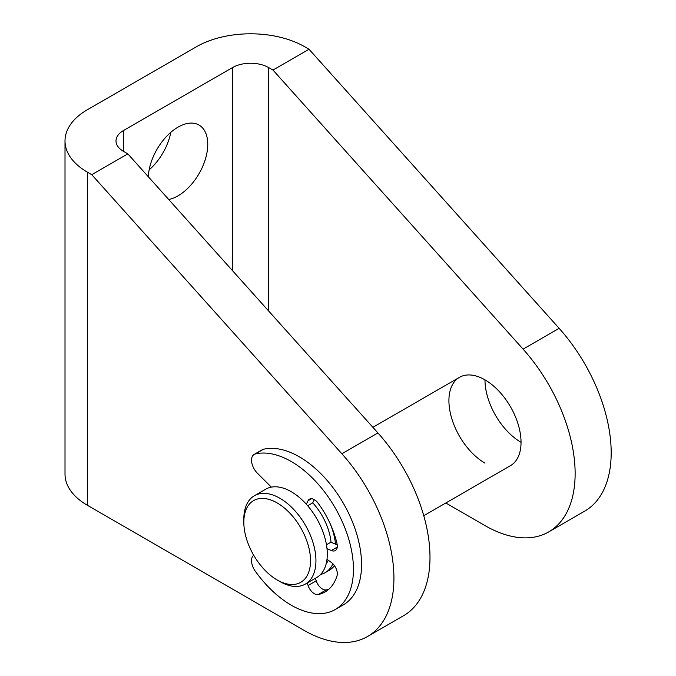 <?xml version="1.0" encoding="UTF-8"?>
<svg xmlns="http://www.w3.org/2000/svg" width="676" height="676" viewBox="0 0 676 676"><rect width="100%" height="100%" fill="white"/><g stroke="black" fill="none" stroke-linecap="round" stroke-linejoin="round"><path stroke-width="1.01" d="M170.817 132.327A42.073 24.294 -60 0 1 149.142 169.862M148.306 176.723A42.073 24.294 -60 0 1 178.008 127.147A42.073 24.294 -60 0 1 199.048 125.068A42.073 24.294 -60 0 1 205.496 158.784A42.073 24.294 -60 0 1 178.008 195.854A42.073 24.294 -60 0 1 168.721 199.504M521.035 442.307A50.996 29.44 60 0 1 484.979 379.853A50.996 29.44 60 0 1 518.298 424.79A50.996 29.44 60 0 1 510.473 465.654L423.759 515.72M484.979 463.128A50.996 29.44 60 0 1 451.661 418.19A50.996 29.44 60 0 1 459.477 377.326A50.996 29.44 60 0 1 484.979 379.853M309.025 49.247L304.673 46.737A76.498 44.168 0 0 0 196.488 46.737L87.407 109.715A76.498 44.168 0 0 0 65.006 140.946A76.498 44.168 0 0 0 87.407 172.169L87.407 505.293L303.769 630.209A127.494 73.608 -120 0 0 367.516 636.522L403.58 615.701A127.494 73.608 -120 0 0 377.935 432.936L127.823 153.866L123.471 151.356A25.502 14.72 180 0 1 116.002 140.946A25.502 14.72 180 0 1 123.471 130.536L232.552 67.558A25.502 14.72 180 0 1 268.617 67.558L272.969 70.067L309.025 49.247L559.137 328.325A127.494 73.608 -120 0 1 584.782 511.081L548.726 531.902A127.494 73.608 60 0 1 484.979 525.59L445.822 502.986M367.516 636.522A127.494 73.608 -120 0 0 341.87 453.757L91.759 174.687L127.823 153.866M272.969 70.067L523.08 349.137A127.494 73.608 60 0 1 548.726 531.902M87.407 172.169L91.759 174.687M87.407 505.293A76.498 44.168 180 0 1 65.006 474.062L65.006 140.946M334.468 565.685A50.996 29.44 60 0 1 329.271 570.274L325.215 572.614A50.996 29.44 60 0 1 320.627 574.448M307.504 575.006A47.176 27.234 -120 0 0 291.069 514.461A47.176 27.234 -120 0 0 246.85 507.913A47.176 27.234 -120 0 0 243.825 522.202A47.176 27.234 -120 0 0 277.177 579.974A47.176 27.234 -120 0 0 307.504 575.006M243.825 522.202L243.825 519.083A50.996 29.44 60 0 1 247.095 503.637A50.996 29.44 60 0 1 254.387 495.736A50.996 29.44 60 0 1 300.465 517.588A50.996 29.44 60 0 1 312.667 576.163A50.996 29.44 60 0 1 305.383 584.064A50.996 29.44 60 0 1 279.881 581.537L277.177 579.974M254.387 495.736L265.744 489.179A50.996 29.44 60 0 1 311.822 511.031A50.996 29.44 60 0 1 324.024 569.606A50.996 29.44 60 0 1 316.74 577.507L305.383 584.064M312.718 502.758A44.624 25.764 60 0 1 331.046 542.245M270.332 487.345A50.996 29.44 60 0 1 270.949 486.728M316.588 501.389A50.996 29.44 60 0 1 319.3 504.795M329.998 523.317A50.996 29.44 60 0 1 335.516 544.155M332.93 563.843A50.996 29.44 60 0 1 332.499 564.713A50.996 29.44 60 0 1 325.215 572.614M328.35 560.286A44.624 25.764 60 0 1 326.271 563.463M291.238 461.514A87.973 50.793 -120 0 0 255.291 453.968A12.574 7.259 60 0 0 254.142 454.424L262.263 449.743A12.574 7.259 -120 0 1 263.403 449.287A87.973 50.793 60 0 1 299.358 456.832A87.973 50.793 60 0 1 356.827 534.353A87.973 50.793 60 0 1 343.34 604.843L335.228 609.524A87.973 50.793 -120 0 0 348.715 539.034A87.973 50.793 -120 0 0 291.238 461.514M253.677 555.224A12.574 7.259 60 0 0 255.291 571.212A87.973 50.793 -120 0 0 291.238 605.172A87.973 50.793 -120 0 0 335.228 609.524M315.405 578.276L316.224 580.828A9.667 5.585 -120 0 0 318.388 585.137A9.667 5.585 -120 0 0 326.288 589.869A67.659 39.064 -120 0 0 328.882 589.176M327.007 559.314L331.341 562.457A9.667 5.585 60 0 1 337.011 575.859A67.659 39.064 60 0 1 325.071 591.939A67.659 39.064 60 0 1 318.176 594.55A9.667 5.585 60 0 1 310.276 589.827A9.667 5.585 60 0 1 308.112 585.509L307.284 582.965M306.287 504.186L308.112 500.654A9.667 5.585 60 0 1 309.49 499.158A9.667 5.585 60 0 1 318.176 503.231A67.659 39.064 60 0 1 337.011 543.673A9.667 5.585 60 0 1 335.304 550.568A9.667 5.585 60 0 1 334.519 550.898A9.667 5.585 60 0 1 331.341 550.526L327.007 548.675M271.346 487.126L257.387 473.2A12.574 7.259 60 0 1 254.142 454.424M326.466 544.78L330.944 542.194L337.223 544.89M314.332 499.64L312.642 502.902L307.681 505.775M341.87 453.757L377.935 432.936M523.08 349.137L559.137 328.325M268.617 67.558L268.617 310.96M123.471 130.536L123.471 151.356M232.552 270.721L232.552 67.558M263.403 449.287L255.291 453.968M316.224 580.828L308.112 585.509M337.248 547.121L331.341 550.526M311.475 498.711L308.112 500.654M326.288 589.869L318.176 594.55M459.477 377.326L372.89 427.316"/></g></svg>
